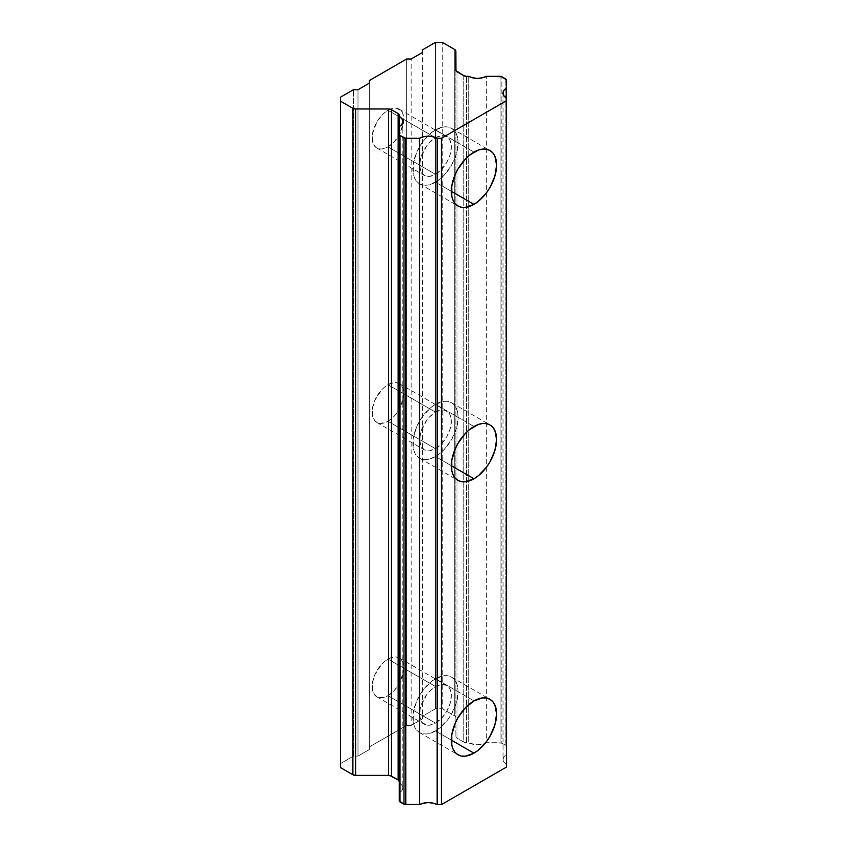 <?xml version="1.0" encoding="UTF-8"?>
<svg xmlns="http://www.w3.org/2000/svg" width="847" height="847" viewBox="0 0 847 847"><rect width="100%" height="100%" fill="white"/><g stroke="black" fill="none" stroke-linecap="round" stroke-linejoin="round"><path stroke-width="0.64" stroke-dasharray="4.24 3.18" d="M435.496 730.95A32.006 18.475 120 0 0 456.406 702.756A32.006 18.475 120 0 0 451.493 677.102A32.006 18.475 120 0 0 435.496 678.691L473.971 700.903L435.496 678.691L431.081 681.74L422.918 690.347L416.682 701.168L413.294 712.539L413.294 722.735L414.585 726.895L416.682 730.209L419.487 732.539L422.918 733.809L426.835 733.968L431.081 733.004L439.911 727.901L448.063 719.294L451.493 714.063L456.406 702.756L458.121 691.755L457.687 686.906L456.406 682.746L454.31 679.442L451.493 677.102L448.063 675.832L444.156 675.673L435.496 678.691A32.006 18.475 120 0 0 414.585 706.896A32.006 18.475 120 0 0 419.487 732.539A32.006 18.475 120 0 0 435.496 730.95L451.335 740.098L435.496 730.95M435.496 456.554A32.006 18.475 120 0 0 456.406 428.349A32.006 18.475 120 0 0 451.493 402.706A32.006 18.475 120 0 0 435.496 404.294L473.971 426.507L435.496 404.294L431.081 407.343L422.918 415.951L416.682 426.772L413.294 438.143L413.294 448.338L414.585 452.499L416.682 455.813L419.487 458.142L422.918 459.413L426.835 459.572L431.081 458.608L439.911 453.505L444.156 449.566L451.493 439.667L456.406 428.349L458.121 417.359L457.687 412.51L456.406 408.349L454.31 405.046L451.493 402.706L448.063 401.436L444.156 401.277L435.496 404.294A32.006 18.475 120 0 0 414.585 432.499A32.006 18.475 120 0 0 419.487 458.142A32.006 18.475 120 0 0 435.496 456.554L451.335 465.702L435.496 456.554M435.496 182.158A32.006 18.475 120 0 0 456.406 153.953A32.006 18.475 120 0 0 451.493 128.31A32.006 18.475 120 0 0 435.496 129.898L473.971 152.111L435.496 129.898L431.081 132.947L422.918 141.555L416.682 152.375L413.294 163.746L413.294 173.942L414.585 178.103L416.682 181.406L419.487 183.746L422.918 185.017L426.835 185.175L431.081 184.212L439.911 179.109L444.156 175.17L451.493 165.271L456.406 153.953L458.121 142.963L457.687 138.114L456.406 133.953L454.31 130.65L451.493 128.31L448.063 127.039L444.156 126.881L435.496 129.898A32.006 18.475 120 0 0 427.46 136.24A32.006 18.475 120 0 0 419.487 183.746A32.006 18.475 120 0 0 435.496 182.158L451.335 191.306L435.496 182.158M387.968 695.673A22.403 12.938 120 0 0 402.6 675.938A22.403 12.938 120 0 0 399.17 657.981A22.403 12.938 120 0 0 387.968 659.093L435.496 686.525A22.403 12.938 -60 0 1 446.697 685.424A22.403 12.938 -60 0 1 450.128 703.37A22.403 12.938 -60 0 1 435.496 723.116L387.968 695.673L435.496 723.116A22.403 12.938 -60 0 1 424.294 724.227A22.403 12.938 -60 0 1 420.853 706.271A22.403 12.938 -60 0 1 435.496 686.525L387.968 659.093A22.403 12.938 120 0 0 373.336 678.828A22.403 12.938 120 0 0 376.767 696.785A22.403 12.938 120 0 0 387.968 695.673L394.035 690.781L399.17 683.847L403.511 671.978L403.511 664.842L402.6 661.931L401.139 659.612L396.767 657.092L391.06 657.653L384.877 661.221L381.902 663.984L374.798 674.826L372.426 682.788L372.426 689.924L374.798 695.154L379.17 697.674L384.877 697.113L387.968 695.673M387.968 421.277A22.403 12.938 120 0 0 402.6 401.531A22.403 12.938 120 0 0 399.17 383.585A22.403 12.938 120 0 0 387.968 384.697L435.496 412.129A22.403 12.938 -60 0 1 446.697 411.017A22.403 12.938 -60 0 1 450.128 428.974A22.403 12.938 -60 0 1 435.496 448.719L387.968 421.277L435.496 448.719A22.403 12.938 -60 0 1 424.294 449.831A22.403 12.938 -60 0 1 420.853 431.875A22.403 12.938 -60 0 1 435.496 412.129L387.968 384.697A22.403 12.938 120 0 0 373.336 404.432A22.403 12.938 120 0 0 376.767 422.388A22.403 12.938 120 0 0 387.968 421.277L394.035 416.385L399.17 409.45L403.511 397.582L403.511 390.446L402.6 387.534L401.139 385.216L396.767 382.696L391.06 383.257L384.877 386.825L381.902 389.588L374.798 400.43L372.426 408.392L372.426 415.528L374.798 420.758L379.17 423.278L384.877 422.717L387.968 421.277M387.968 146.88A22.403 12.938 120 0 0 402.6 127.135A22.403 12.938 120 0 0 399.17 109.189A22.403 12.938 120 0 0 390.213 109.178A22.403 12.938 120 0 0 387.968 110.301L435.496 137.733A22.403 12.938 -60 0 1 446.697 136.621A22.403 12.938 -60 0 1 450.128 154.578A22.403 12.938 -60 0 1 435.496 174.323L387.968 146.88L435.496 174.323A22.403 12.938 -60 0 1 424.294 175.435A22.403 12.938 -60 0 1 420.853 157.478A22.403 12.938 -60 0 1 435.496 137.733L387.968 110.301A22.403 12.938 120 0 0 373.336 130.036A22.403 12.938 120 0 0 376.767 147.992A22.403 12.938 120 0 0 387.968 146.88L394.035 141.989L399.17 135.054L403.511 123.186L403.511 116.05L402.6 113.138L401.139 110.819L396.767 108.3L391.06 108.861L384.877 112.429L381.902 115.192L376.767 122.116L372.426 133.995L372.426 141.131L374.798 146.362L379.17 148.881L381.902 148.987L387.968 146.88M505.807 745.424L505.807 79.025L505.807 745.424L501.879 743.147A2.562 1.482 0 0 0 500.069 742.713L500.069 76.325L500.069 742.713L486.347 742.713L486.347 76.325L486.347 742.713L482.271 744.227L477.517 744.757L466.506 742.713L466.506 76.325L466.506 742.713L463.785 742.067A3.843 2.213 0 0 0 466.506 742.713L468.687 742.713A12.8 7.39 0 0 0 485.151 743.295A12.8 7.39 0 0 0 486.347 742.713L501.879 743.147L501.879 76.759L501.879 743.147L505.807 745.424A2.562 1.482 0 0 1 506.559 746.461L506.559 80.073L506.559 746.461L505.807 745.424M468.687 76.325L468.687 742.713L468.687 76.325M463.785 75.669L463.785 742.067L456.988 738.139L456.988 71.741L456.988 738.139L455.866 736.572A3.843 2.213 0 0 0 456.988 738.139L463.785 742.067L463.785 75.669M455.866 70.174L455.866 717.504A3.843 2.213 0 0 0 454.744 715.937L454.744 49.539L454.744 715.937L442.282 708.738L442.282 42.35L442.282 708.738L435.496 708.738L435.496 42.35L435.496 708.738L422.484 716.255L422.484 718.87L422.484 52.472L422.484 718.87L411.166 725.403L406.645 725.403L406.645 59.004L406.645 725.403L369.303 746.959L369.303 749.574L369.303 83.186L369.303 749.574L357.985 756.106L353.453 756.106L353.453 89.718L353.453 756.106L340.441 763.623L340.441 97.225L340.441 767.541L340.441 763.623L353.453 756.106L357.985 756.106L357.985 89.718L357.985 756.106L369.303 749.574L369.303 80.571L369.303 746.959L406.645 725.403L411.166 725.403L411.166 59.004L411.166 725.403L422.484 718.87L422.484 716.255L435.496 708.738L442.282 708.738L454.744 715.937L455.866 717.504L455.866 51.106L455.866 736.572L455.866 70.174M399.286 115.128L399.286 792.983A12.8 7.39 0 0 0 402.812 787.879A12.8 7.39 0 0 0 399.286 782.787L399.286 126.584L399.286 800.902L399.286 792.983L401.902 790.632L402.812 787.879L401.902 785.137L399.286 782.787L399.286 115.128M506.559 764.576L506.559 754.391A12.8 7.39 0 0 0 503.033 759.484A12.8 7.39 0 0 0 506.559 764.576L506.559 98.188L506.559 754.391L506.559 746.461L506.559 754.391L503.944 756.742L503.033 759.484L503.944 762.226L506.559 764.576L506.559 767.022L506.559 764.576M435.496 137.733L441.562 135.626L444.294 135.732L448.666 138.262L450.128 140.581L451.335 146.88L450.128 154.578L446.697 162.497L441.562 169.432L435.496 174.323L429.429 176.43L426.697 176.324L424.294 175.435L420.853 171.475L419.657 165.176L420.853 157.478L426.697 145.896L429.429 142.624L435.496 137.733M435.496 412.129L441.562 410.022L444.294 410.128L448.666 412.658L450.128 414.977L451.335 421.277L450.128 428.974L446.697 436.893L441.562 443.828L435.496 448.719L429.429 450.826L426.697 450.72L424.294 449.831L420.853 445.871L419.657 439.572L420.853 431.875L426.697 420.292L429.429 417.02L435.496 412.129M435.496 686.525L441.562 684.418L446.697 685.424L448.666 687.055L450.128 689.373L451.335 695.673L450.128 703.37L446.697 711.289L441.562 718.224L435.496 723.116L429.429 725.223L426.697 725.117L422.325 722.586L419.953 717.367L419.953 710.22L420.853 706.271L426.697 694.688L429.429 691.417L435.496 686.525M485.151 743.295L484.431 743.581M451.493 677.102L489.968 699.315M451.493 402.706L489.968 424.919M451.493 128.31L489.968 150.522M399.17 657.981L446.697 685.424M399.17 383.585L446.697 411.017M399.17 109.189L446.697 136.621M376.767 147.992L424.294 175.435M376.767 422.388L424.294 449.831M376.767 696.785L424.294 724.227M503.033 93.096L503.033 759.484M402.812 121.492L402.812 787.879M419.487 183.746L457.962 205.959M419.487 458.142L457.962 480.355M419.487 732.539L457.962 754.751"/><path stroke-width="1.27" d="M473.971 753.163L451.335 740.098L473.971 753.163A32.006 18.475 -60 0 1 457.962 754.751A32.006 18.475 -60 0 1 453.06 729.108A32.006 18.475 -60 0 1 473.971 700.903A32.006 18.475 -60 0 1 489.968 699.315A32.006 18.475 -60 0 1 494.881 724.968A32.006 18.475 -60 0 1 473.971 753.163L465.31 756.18L461.393 756.022L457.962 754.751L455.146 752.422L453.06 749.108L451.769 744.947L451.769 734.751L455.146 723.38L457.962 717.79L465.31 707.891L473.971 700.903L482.631 697.886L486.538 698.044L489.968 699.315L492.785 701.655L494.881 704.958L496.596 713.968L494.881 724.968L489.968 736.276L486.538 741.506L478.386 750.114L473.971 753.163M473.971 478.767L451.335 465.702L473.971 478.767A32.006 18.475 -60 0 1 457.962 480.355A32.006 18.475 -60 0 1 453.06 454.712A32.006 18.475 -60 0 1 473.971 426.507A32.006 18.475 -60 0 1 489.968 424.919A32.006 18.475 -60 0 1 494.881 450.562A32.006 18.475 -60 0 1 473.971 478.767L465.31 481.784L461.393 481.625L457.962 480.355L455.146 478.026L453.06 474.712L451.769 470.551L451.769 460.355L455.146 448.984L457.962 443.394L465.31 433.495L469.556 429.556L478.386 424.453L482.631 423.489L486.538 423.648L489.968 424.919L492.785 427.259L494.881 430.562L496.596 439.572L494.881 450.562L489.968 461.88L486.538 467.11L478.386 475.718L473.971 478.767M473.971 204.371L451.335 191.306L473.971 204.371A32.006 18.475 -60 0 1 457.962 205.959A32.006 18.475 -60 0 1 453.06 180.316A32.006 18.475 -60 0 1 473.971 152.111A32.006 18.475 -60 0 1 489.968 150.522A32.006 18.475 -60 0 1 494.881 176.165A32.006 18.475 -60 0 1 473.971 204.371L465.31 207.388L461.393 207.229L457.962 205.959L455.146 203.619L453.06 200.316L451.769 196.155L451.769 185.959L455.146 174.588L457.962 168.998L465.31 159.098L469.556 155.16L478.386 150.057L482.631 149.093L486.538 149.252L489.968 150.522L492.785 152.862L494.881 156.166L496.596 165.176L494.881 176.165L489.968 187.483L486.538 192.714L478.386 201.321L473.971 204.371M505.807 79.025A2.562 1.482 180 0 1 506.559 80.073L506.559 98.188A12.8 7.39 180 0 1 503.033 93.096A12.8 7.39 180 0 1 506.559 87.993L506.559 767.022L506.559 98.188L503.944 95.838L503.033 93.096L503.944 90.343L506.559 87.993L506.559 80.073L501.879 76.759L505.807 79.025M500.069 76.325A2.562 1.482 180 0 1 501.879 76.759L486.347 76.325L500.069 76.325M466.506 76.325L468.687 76.325L466.506 76.325A3.843 2.213 180 0 1 463.785 75.669L456.988 71.741A3.843 2.213 180 0 1 455.866 70.174L455.866 51.106L455.94 70.608L463.785 75.669L466.506 76.325M454.744 49.539A3.843 2.213 180 0 1 455.866 51.106L454.744 49.539L442.282 42.35L454.744 49.539M422.484 49.867L422.484 52.472L422.484 49.867L435.496 42.35L442.282 42.35L435.496 42.35L422.484 49.867L422.484 52.472L422.484 49.867M406.645 59.004L411.166 59.004L422.484 52.472L411.166 59.004L406.645 59.004L369.303 80.571L406.645 59.004M369.303 83.186L369.303 80.571L369.303 83.186L357.985 89.718L369.303 83.186M353.453 89.718L357.985 89.718L353.453 89.718L340.441 97.225L353.453 89.718M355.613 108.988A3.843 2.213 180 0 1 352.892 108.342L352.892 774.73A3.843 2.213 0 0 0 355.613 775.386L355.613 108.988L355.613 775.386L388.646 775.386L388.646 108.988A3.843 2.213 180 0 1 391.356 109.634L391.356 776.032A3.843 2.213 0 0 0 388.646 775.386L388.646 108.988L355.613 108.988L388.646 108.988L391.356 109.634L391.356 776.032L398.154 779.96L398.154 113.562A3.843 2.213 180 0 1 399.286 115.128L399.286 116.388L398.641 113.9L391.356 109.634L398.154 113.562L398.154 779.96L399.286 781.527A3.843 2.213 0 0 0 398.154 779.96L389.387 775.428L355.613 775.386L352.892 774.73L352.892 108.342L340.441 101.153L340.441 97.225L340.441 767.541L340.441 101.153L352.892 108.342L355.613 108.988M399.286 126.584L399.286 116.388A12.8 7.39 180 0 1 402.812 121.492A12.8 7.39 180 0 1 399.286 126.584L399.286 116.388L401.902 118.749L402.812 121.492L401.902 124.234L399.286 126.584L399.286 800.902A2.562 1.482 0 0 0 400.028 801.95L400.028 135.552A2.562 1.482 180 0 1 399.286 134.504L399.286 126.584M405.777 138.262A2.562 1.482 180 0 1 403.966 137.828L403.966 804.216A2.562 1.482 0 0 0 405.777 804.65L405.777 138.262L405.777 804.65L419.498 804.65L419.498 138.262A12.8 7.39 180 0 1 437.158 138.262L437.158 804.65A12.8 7.39 0 0 0 419.498 804.65L419.498 138.262L405.777 138.262L419.498 138.262L423.574 136.748L428.328 136.219L433.082 136.748L437.158 138.262L441.382 138.262L506.559 100.624L441.382 138.262L437.158 138.262L437.158 804.65L441.382 804.65L441.382 138.262L441.382 804.65L506.559 767.022L441.382 804.65L437.158 804.65L433.082 803.136L428.328 802.617L423.574 803.136L419.498 804.65L403.966 804.216L403.966 137.828L400.028 135.552L400.028 801.95L403.966 804.216L399.286 800.902L399.286 134.504L400.028 135.552L405.777 138.262M486.347 76.325A12.8 7.39 180 0 1 468.687 76.325L472.764 77.829L477.517 78.358L482.271 77.829L486.347 76.325M340.441 767.541L352.892 774.73L340.441 767.541"/></g></svg>
